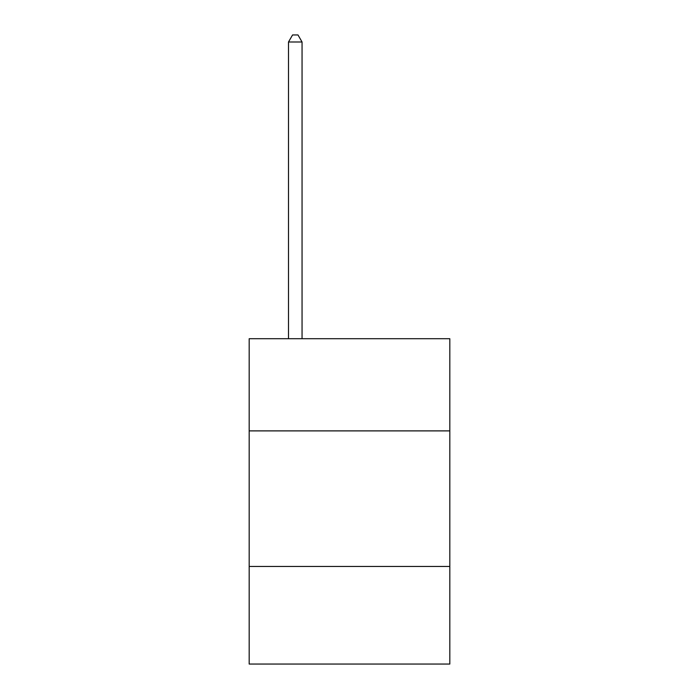 <?xml version="1.0" encoding="UTF-8"?>
<svg xmlns="http://www.w3.org/2000/svg" width="699" height="699" viewBox="0 0 699 699"><rect width="100%" height="100%" fill="white"/><g stroke="black" fill="none" stroke-linecap="round" stroke-linejoin="round"><path stroke-width="1.05" d="M449.815 430.89L449.815 338.709L249.185 338.709L249.185 430.89L449.815 430.89L449.815 664.05L249.185 664.05L249.185 430.89M449.815 566.452L249.185 566.452M302.055 338.709L302.055 42.001L288.495 42.001L288.495 338.709M288.495 42.001L292.566 34.95L297.984 34.95L302.055 42.001"/></g></svg>
